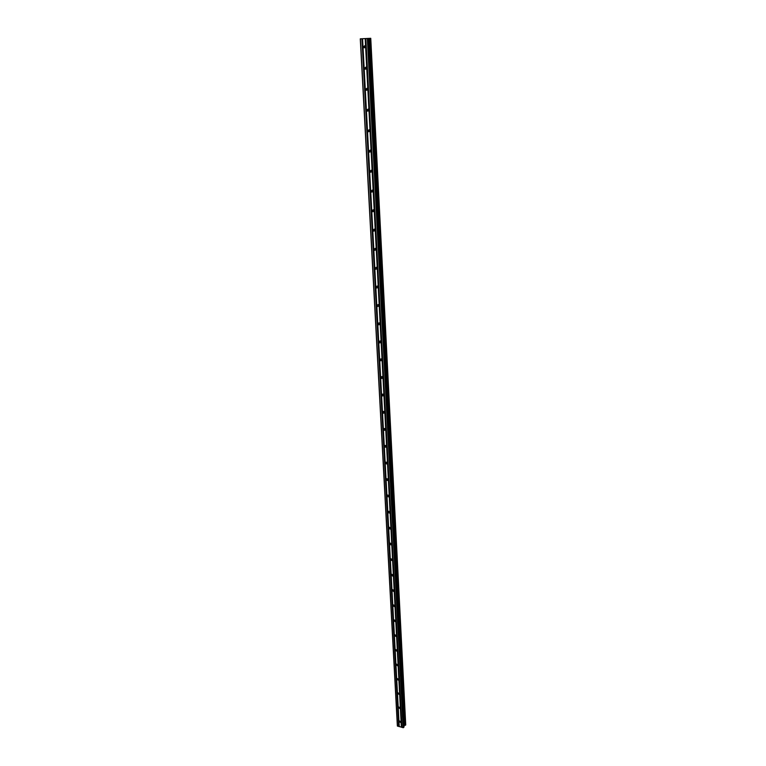<?xml version="1.0" encoding="UTF-8"?>
<svg xmlns="http://www.w3.org/2000/svg" width="766" height="766" viewBox="0 0 766 766"><rect width="100%" height="100%" fill="white"/><g stroke="black" fill="none" stroke-linecap="round" stroke-linejoin="round"><path stroke-width="1.15" d="M399.21 721.505L399.526 720.959L400.857 721.945L400.551 722.491L399.21 721.505M398.473 707.525L398.799 706.961L400.12 707.956L399.795 708.512L398.473 707.525M397.717 693.393L398.061 692.818L399.373 693.824L399.029 694.389L397.717 693.393M396.96 679.126L397.324 678.532L398.626 679.538L398.263 680.131L396.96 679.126M396.194 664.716L396.577 664.103L397.86 665.118L397.477 665.721L396.194 664.716M395.419 650.143L395.821 649.52L397.094 650.545L396.692 651.167L395.419 650.143M394.634 635.435L395.065 634.794L396.319 635.818L395.898 636.46L394.634 635.435M393.839 620.565L394.298 619.905L395.543 620.939L395.084 621.59L393.839 620.565M393.044 605.542L393.523 604.872L394.749 605.906L394.27 606.576L393.044 605.542M392.23 590.356L392.747 589.667L393.944 590.71L393.446 591.4L392.23 590.356M391.416 575.017L391.953 574.308L393.14 575.362L392.604 576.061L391.416 575.017M390.593 559.515L391.158 558.787L392.326 559.85L391.761 560.568L390.593 559.515M389.76 543.841L390.354 543.104L391.503 544.166L390.909 544.904L389.76 543.841M388.917 528.004L389.549 527.247L390.66 528.31L390.038 529.067L388.917 528.004M388.065 511.994L388.726 511.228L389.817 512.291L389.166 513.057L388.065 511.994M387.203 495.813L387.902 495.028L388.965 496.1L388.276 496.875L387.203 495.813M386.332 479.449L387.06 478.654L388.103 479.727L387.376 480.521L386.332 479.449M385.451 462.913L386.217 462.099L387.232 463.171L386.476 463.985L385.451 462.913M384.561 446.185L385.365 445.362L386.351 446.434L385.557 447.258L384.561 446.185M383.661 429.276L384.503 428.443L385.461 429.515L384.628 430.358L383.661 429.276M382.751 412.185L383.632 411.332L384.561 412.405L383.689 413.257L382.751 412.185M381.832 394.892L382.751 394.03L383.651 395.103L382.741 395.965L381.832 394.892M380.903 377.408L381.851 376.527L382.732 377.609L381.784 378.481L380.903 377.408M379.965 359.723L380.951 358.842L381.803 359.905L380.817 360.796L379.965 359.723M379.007 341.847L380.041 340.947L380.855 342.009L379.831 342.909L379.007 341.847M378.05 323.75L379.113 322.84L379.907 323.903L378.844 324.813L378.05 323.75M377.073 305.452L378.184 304.533L378.94 305.596L377.839 306.515L377.073 305.452M376.087 286.944L377.236 286.015L377.964 287.068L376.824 287.997L376.087 286.944M375.091 268.215L376.269 267.277L376.977 268.32L375.8 269.268L375.091 268.215M374.086 249.266L375.302 248.318L375.982 249.362L374.765 250.31L374.086 249.266M373.061 230.097L374.315 229.139L374.976 230.173L373.722 231.131L373.061 230.097M372.027 210.698L373.32 209.731L373.952 210.755L372.669 211.722L372.027 210.698M370.983 191.069L372.305 190.092L372.918 191.107L371.596 192.084L370.983 191.069M369.93 171.201L371.29 170.215L371.874 171.22L370.514 172.216L369.93 171.201M368.858 151.094L370.246 150.098L370.811 151.094L369.423 152.099L368.858 151.094M367.776 130.747L369.202 129.732L369.739 130.727L368.322 131.733L367.776 130.747M366.684 110.141L368.13 109.117L368.657 110.103L367.201 111.127L366.684 110.141M365.574 89.287L367.058 88.253L367.556 89.229L366.071 90.264L365.574 89.287M364.444 68.174L365.957 67.121L366.445 68.088L364.932 69.141L364.444 68.174M363.314 46.793L364.855 45.73L365.315 46.688L363.773 47.751L363.314 46.793M365.19 38.578L360.279 38.846L397.363 725.929L403.136 727.7L404.046 726.953L368.532 38.405L365.19 38.578L401.374 727.221M403.979 725.68L405.712 724.952L370.754 38.3L368.532 38.415L404.046 726.953M405.712 724.952L370.744 38.3L405.721 724.923M365.363 38.568L401.508 727.193M365.794 38.549L401.863 727.288M365.842 38.549L401.901 727.365M367.354 38.463L403.136 727.7M367.871 38.434L403.548 727.604M369.231 38.377L404.525 725.44M369.346 38.367L404.62 725.392M360.422 38.836L397.487 726.168M361.935 38.76L398.722 726.503M362.107 38.75L398.856 726.474M362.529 38.721L399.201 726.57M362.577 38.721L399.249 726.647M368.503 38.405L404.017 727.03M368.637 38.405L404.055 725.593M368.819 38.396L404.199 725.517M370.304 38.319L405.377 725.22M370.399 38.319L405.453 725.22L370.399 38.319M370.495 38.31L405.53 725.182M366.138 69.017L364.97 69.17M363.773 47.751L364.97 47.674M366.071 90.264L367.278 90.101M367.211 111.127L368.417 110.926M368.322 131.733L369.528 131.493M369.423 152.099L370.629 151.821M370.514 172.216L371.711 171.9M371.596 192.084L372.774 191.739M372.669 211.722L373.827 211.339M373.722 231.131L374.871 230.719M374.765 250.31L375.895 249.869M375.8 269.268L376.901 268.799M376.824 287.997L377.897 287.509M377.839 306.515L378.883 306.007M378.844 324.813L379.859 324.296M379.831 342.909L380.817 342.373M380.817 360.796L381.765 360.25M381.784 378.481L382.694 377.925M382.741 395.965L383.622 395.409M383.689 413.257L384.532 412.692M384.628 430.358L385.442 429.793M385.557 447.258L386.332 446.702M386.476 463.985L387.213 463.42M387.376 480.521L388.084 479.966M388.276 496.875L388.946 496.33M389.166 513.057L389.808 512.521M390.038 529.067L390.65 528.54M390.909 544.904L391.483 544.387M391.761 560.568L392.307 560.061M392.604 576.061L393.121 575.572M393.446 591.4L393.935 590.921"/></g></svg>
